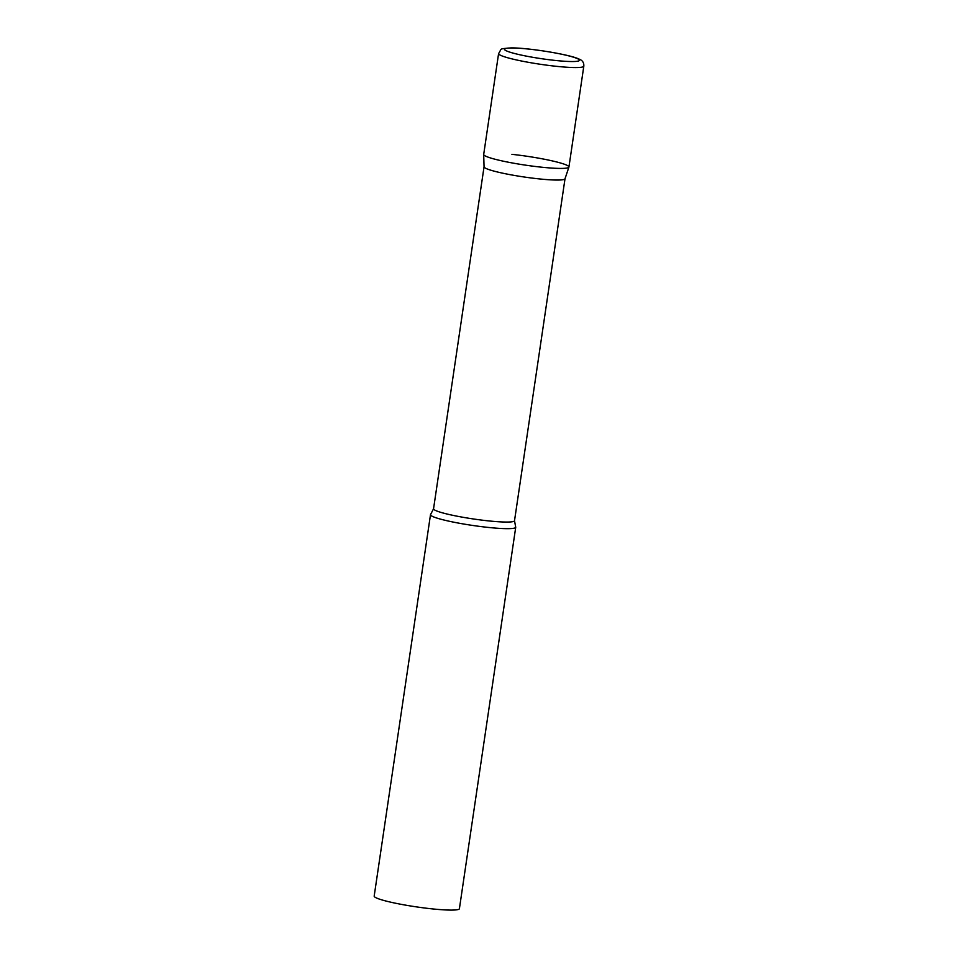 <?xml version="1.0" encoding="UTF-8"?>
<svg xmlns="http://www.w3.org/2000/svg" width="958" height="958" viewBox="0 0 958 958"><rect width="100%" height="100%" fill="white"/><g stroke="black" fill="none" stroke-linecap="round" stroke-linejoin="round"><path stroke-width="1.44" d="M498.591 53.564L483.694 154.43A43.074 4.503 8.4 0 0 486.197 156.393A43.074 4.503 8.4 0 0 533.295 166.225A43.074 4.503 8.4 0 0 568.932 167.015L583.817 66.138C584.057 62.533 582.32 60.138 578.608 58.929C570.25 54.618 528.169 47.696 511.009 47.9C498.22 49.098 502.351 48.056 498.591 53.564A43.074 4.503 8.4 0 0 501.094 55.528A43.074 4.503 8.4 0 0 548.192 65.36A43.074 4.503 8.4 0 0 583.817 66.138M484.053 166.8L433.555 508.77A40.919 4.275 -171.6 0 0 487.706 520.805A40.919 4.275 -171.6 0 0 514.518 520.721L565.016 178.751A40.919 4.275 -171.6 0 1 565.004 178.787A40.919 4.275 -171.6 0 1 538.204 178.799A40.919 4.275 -171.6 0 1 484.053 166.836L483.694 154.513A43.074 4.503 -171.6 0 0 540.707 167.099A43.074 4.503 -171.6 0 0 568.908 167.087A43.074 4.503 -171.6 0 0 511.919 154.334M514.518 520.721L515.644 526.876A43.074 4.503 -171.6 0 1 515.727 527.259A43.074 4.503 -171.6 0 1 487.502 527.343A43.074 4.503 -171.6 0 1 430.501 514.674A43.074 4.503 -171.6 0 1 430.693 514.326L433.555 508.77M515.727 527.259L459.409 908.687A43.074 4.503 -171.6 0 1 431.184 908.771A43.074 4.503 -171.6 0 1 374.183 896.101L430.501 514.674M577.267 58.57A37.913 3.964 8.4 0 0 529.295 49.145A37.913 3.964 8.4 0 0 506.662 50.966A37.913 3.964 8.4 0 0 554.622 60.378A37.913 3.964 8.4 0 0 577.267 58.57M565.004 178.787L568.908 167.087"/></g></svg>
